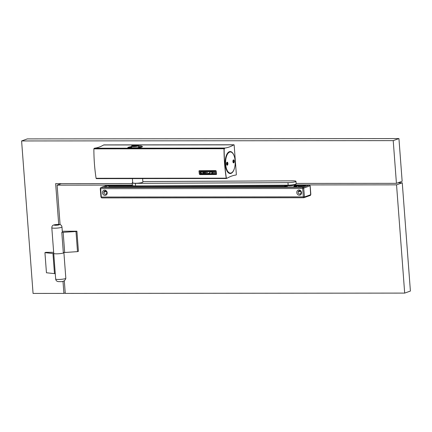 <?xml version="1.0" encoding="UTF-8"?>
<svg xmlns="http://www.w3.org/2000/svg" width="432" height="432" viewBox="0 0 432 432"><rect width="100%" height="100%" fill="white"/><g stroke="black" fill="none" stroke-linecap="round" stroke-linejoin="round"><path stroke-width="0.65" d="M53.752 253.514L52.963 253.514L54.475 273.618L55.264 273.618M393.217 140.621L398.936 138.569L402.149 181.283L396.43 183.341L393.217 140.621L21.6 140.951L27.319 138.899L398.936 138.569M62.991 281.275L63.904 293.404L33.064 293.431L21.6 140.951M63.904 293.404L65.227 292.928M53.66 252.326L45.846 252.331L44.933 252.661L46.445 272.765L54.475 273.618M132.268 183.578L55.647 183.643L58.714 224.435M396.43 183.341L296.12 183.433M44.933 252.661L52.963 253.514M51.813 227.761C52.013 224.651 53.822 224.845 58.034 224.419C60.35 224.197 61.663 225.056 61.97 226.994A5.092 0.729 175.7 0 1 54.605 228.199A5.092 0.729 175.7 0 1 51.813 227.761L53.741 253.39A5.092 0.729 -4.3 0 0 56.533 253.832A5.092 0.729 -4.3 0 0 63.898 252.628A5.092 0.729 175.7 0 1 56.533 253.832A5.092 0.729 175.7 0 1 53.741 253.39L55.669 279.023A5.092 0.729 -4.3 0 0 58.46 279.461A5.092 0.729 -4.3 0 0 65.826 278.257C65.189 280.838 63.115 281.95 59.605 281.599C57.289 281.821 55.976 280.962 55.669 279.023M61.97 226.994L62.348 232.022A5.092 0.729 175.7 0 1 61.803 232.4L75.994 231.525L77.506 251.629L78.419 251.3L76.912 231.196L62.289 231.25M63.164 232.4L64.676 252.499L77.506 251.629M397.948 182.795L402.262 182.795L410.4 291.049L404.681 293.101L65.259 293.404L64.319 280.843M132.381 185.085L57.121 185.15L60.091 224.662M404.681 293.101L396.544 184.847L293.987 184.939M75.994 231.525L76.912 231.196M61.803 232.4L63.315 252.504L64.676 252.499M57.121 185.15L61.322 183.638M396.544 184.847L402.262 182.795M142.841 181.537L292.783 180.841A5.6 0.805 175.7 0 1 295.958 181.321A5.6 0.805 175.7 0 1 287.966 182.65L135.389 183.357A5.6 0.805 175.7 0 1 132.214 182.871A5.6 0.805 175.7 0 1 132.694 182.498M295.958 181.321L296.147 183.838A5.6 0.805 175.7 0 1 288.155 185.161L287.966 182.65M132.214 182.871L132.403 185.387A5.6 0.805 175.7 0 0 135.578 185.868L288.155 185.161A2.511 0.362 175.7 0 0 288.176 185.247A2.511 0.362 175.7 0 0 289.521 185.414A2.511 0.362 175.7 0 0 291.433 185.296A2.511 0.362 175.7 0 0 293.128 184.874A2.511 0.362 175.7 0 0 293.128 184.783M142.614 178.589L142.879 182.072A5.092 0.729 175.7 0 1 137.133 183.227A5.092 0.729 175.7 0 1 132.721 182.833L132.403 178.6M104.296 187.202L108.832 185.555L108.869 186.829L283.343 186.673L108.869 186.829M104.258 187.202L301.466 187.029L306.04 185.382L298.485 185.387M104.641 190.166A2.646 2.327 70.2 0 1 107.114 193.682A2.646 2.327 70.2 0 1 105.03 195.394A2.646 2.327 70.2 0 1 102.476 192.78A2.646 2.327 70.2 0 1 104.641 190.166M298.949 189.994A2.646 2.327 70.2 0 1 301.504 192.607A2.646 2.327 70.2 0 1 299.344 195.221A2.646 2.327 70.2 0 1 296.789 192.607A2.646 2.327 70.2 0 1 298.949 189.994M283.273 186.7L109.528 186.856L109.555 187.191M300.537 191.279L298.393 191.813A1.652 1.453 70.2 0 1 299.149 190.852M299.473 190.814A1.652 1.453 70.2 0 1 299.716 194.081A1.652 1.453 70.2 0 1 299.473 190.814M104.08 191.986L104.08 191.986A1.652 1.453 70.2 0 1 104.836 191.025M104.134 192.197L106.223 191.452M106.574 193.52A1.652 1.453 -109.8 0 0 104.722 191.063A1.652 1.453 -109.8 0 0 105.84 194.173A1.652 1.453 -109.8 0 0 106.574 193.52M299.333 186.705L298.69 187.018L298.339 185.36L297.221 185.609M297.567 185.571L293.544 186.759L293.447 187.051L293.544 186.759L294.7 187.007L294.354 187.051L294.451 186.759L298.339 185.36L298.582 185.609L294.7 187.029M287.323 185.582L284.024 186.77L284.267 187.018L283.111 186.77L283.019 187.061L287.134 185.576M286.794 185.62L287.356 185.371M298.701 186.77L298.609 185.587L297.454 185.36L293.312 187.029M298.447 186.77L299.203 186.494L299.468 187.024M215.698 170.64L216.162 170.953A92.048 41.888 -90.1 0 0 216.567 174.253L216.599 174.231A91.973 41.855 -90.1 0 1 216.194 170.932L215.584 170.591L199.228 170.716L215.73 170.618M96.417 178.567L96.082 178.286A91.973 41.855 -90.1 0 1 93.874 148.862L94.106 148.354L224.208 148.246M224.251 148.495L224.132 148.748A91.719 41.737 -90.1 0 0 226.341 178.087L227.243 178.178A94.608 43.054 89.9 0 1 236.045 175.014L236.369 174.636L234.144 144.985L233.782 144.86A94.608 43.054 -90.1 0 1 224.975 148.025L224.159 149.067A91.665 41.715 -90.1 0 0 226.314 177.768L226.795 178.162L226.449 178.513L226.233 178.168A91.973 41.855 -90.1 0 1 224.019 148.748L224.251 148.235L224.532 148.608L224.23 148.495M216.319 174.506L199.994 174.609L199.379 174.269A92.048 41.888 -90.1 0 1 198.979 170.996L199.228 170.716M215.762 174.042L215.762 174.026A92.048 41.888 -90.1 0 1 215.417 171.196L199.805 171.191A91.973 41.855 -90.1 0 0 200.151 174.004L215.762 174.042M199.865 171.05L199.773 171.196A92.048 41.888 -90.1 0 0 200.119 174.026L200.286 174.161M214.834 172.708A92.048 41.888 -90.1 0 1 214.817 172.557L212.279 172.557A92.048 41.888 -90.1 0 1 212.171 171.639L214.709 171.634A92.048 41.888 -90.1 0 1 214.688 171.482L211.621 171.488A92.048 41.888 -90.1 0 0 211.901 173.777L214.969 173.777A92.048 41.888 -90.1 0 1 214.952 173.626L212.414 173.632A92.048 41.888 -90.1 0 1 212.301 172.708L214.871 172.687A91.973 41.855 -90.1 0 1 214.85 172.535L212.317 172.535A91.973 41.855 -90.1 0 1 212.209 171.639M212.414 173.632L212.447 173.61A91.973 41.855 -90.1 0 1 212.333 172.708M214.969 173.777L215.006 173.756A91.973 41.855 -90.1 0 1 214.985 173.605L212.447 173.61M211.621 171.488L214.688 171.482M211.081 171.488L208.008 171.493L211.081 171.488A92.048 41.888 -90.1 0 0 211.108 171.715L211.14 171.688A91.973 41.855 -90.1 0 1 211.113 171.466M211.108 171.715L208.575 173.632L211.34 173.632A92.048 41.888 -90.1 0 0 211.361 173.777L208.289 173.783A92.048 41.888 -90.1 0 1 208.262 173.561L210.789 171.639L208.024 171.639A92.048 41.888 -90.1 0 1 208.008 171.493M208.575 173.632L211.14 171.688M211.34 173.632L208.607 173.61M201.361 173.637L203.364 173.637A92.048 41.888 -90.1 0 1 203.251 172.714L202.397 172.719A92.048 41.888 -90.1 0 1 202.376 172.568L203.764 172.568A92.048 41.888 -90.1 0 0 203.872 173.426L203.234 173.788L200.799 173.426A92.048 41.888 -90.1 0 1 200.61 171.86L201.172 171.499L202.954 171.493L203.677 171.86A92.048 41.888 -90.1 0 0 203.688 171.931L203.153 171.931A92.048 41.888 -90.1 0 1 203.121 171.644L201.118 171.644A92.048 41.888 -90.1 0 0 201.361 173.637L201.398 173.615A91.973 41.855 -90.1 0 1 201.155 171.644M203.359 173.615L201.398 173.615M207.765 173.61L207.733 173.632A92.048 41.888 -90.1 0 0 207.749 173.783L207.781 173.761A91.973 41.855 -90.1 0 1 207.765 173.61L205.227 173.615A91.973 41.855 -90.1 0 1 205.114 172.714M207.749 173.783L204.682 173.788A92.048 41.888 -90.1 0 1 204.395 171.493L207.5 171.472L204.395 171.493M207.733 173.632L205.195 173.637A92.048 41.888 -90.1 0 1 205.081 172.714L207.614 172.714A92.048 41.888 -90.1 0 1 207.598 172.562L205.092 172.546A91.973 41.855 -90.1 0 1 204.984 171.644M207.598 172.562L205.092 172.546M205.06 172.568A92.048 41.888 -90.1 0 1 204.952 171.644L207.484 171.639A92.048 41.888 -90.1 0 1 207.468 171.493M203.764 172.568L202.376 172.568M215.681 174.15L200.308 174.166M203.904 173.399A91.973 41.855 -90.1 0 1 203.796 172.546M200.95 171.558L201.247 171.499M202.954 171.493L201.285 171.477M229.894 173.524A11 5.006 89.9 0 0 230.402 173.399A11 5.006 89.9 0 0 230.575 173.329M230.558 151.756A11 5.006 89.9 0 0 229.873 151.562M234.549 157.199A11 5.006 89.9 0 0 230.17 151.546A11 5.006 89.9 0 0 229.36 151.686A11 5.006 89.9 0 0 225.191 163.436A11 5.006 89.9 0 0 230.186 173.545A11 5.006 89.9 0 0 230.996 173.399A11 5.006 89.9 0 0 234.56 167.875M232.789 171.731A10.822 4.925 -90.1 0 1 232.702 171.844A10.822 4.925 -90.1 0 1 230.98 173.221A10.822 4.925 -90.1 0 1 230.186 173.367L229.597 173.367A10.822 4.925 -90.1 0 1 229.208 173.329M230.186 173.367A10.822 4.925 -90.1 0 1 225.272 163.42A10.822 4.925 -90.1 0 1 229.376 151.864A10.822 4.925 -90.1 0 1 230.17 151.724A10.822 4.925 -90.1 0 1 232.686 153.241A10.822 4.925 -90.1 0 1 232.772 153.349M226.768 164.878A1.274 0.578 89.9 0 0 226.978 164.97A1.274 0.578 89.9 0 0 227.07 164.948A1.274 0.578 89.9 0 0 227.551 163.49A1.274 0.578 89.9 0 0 226.978 162.421A1.274 0.578 89.9 0 0 226.881 162.437A1.274 0.578 89.9 0 0 226.762 162.508M227.318 165.202A1.528 0.697 89.9 0 0 227.891 163.447A1.528 0.697 89.9 0 0 227.092 162.189A1.528 0.697 89.9 0 0 226.849 162.383A1.528 0.697 89.9 0 0 226.849 165.008A1.528 0.697 89.9 0 0 227.318 165.202M129.13 147.944A7.128 1.021 175.7 0 1 131.668 147.398M229.192 151.756A10.822 4.925 -90.1 0 1 229.581 151.724L230.17 151.724M234.009 144.774L103.901 144.893M224.975 148.025L94.543 148.354M128.806 147.917A7.231 1.037 175.7 0 1 131.663 147.28M142.052 147.031A7.382 1.058 -4.3 0 0 138.618 146.734A7.231 1.037 175.7 0 1 141.971 147.069M131.657 147.258A7.382 1.058 -4.3 0 0 128.698 147.906M131.598 146.443L128.32 147.263L127.775 147.625L128.185 147.836L138.456 147.733L141.318 147.285L142.511 146.594L141.253 145.967L138.542 145.757A3.488 0.502 -4.3 0 1 138.548 145.778A3.488 0.502 -4.3 0 1 138.073 146.075A3.488 0.502 -4.3 0 1 137.387 146.243A3.488 0.502 -4.3 0 1 133.666 146.605A3.488 0.502 -4.3 0 1 131.587 146.302A3.488 0.502 -4.3 0 1 131.593 146.27L131.792 145.751A3.251 0.464 175.7 0 1 132.23 145.508A3.251 0.464 175.7 0 1 136.944 145.022A3.251 0.464 175.7 0 1 138.262 145.265A3.251 0.464 175.7 0 1 137.83 145.568A3.251 0.464 175.7 0 1 134.093 146.054A3.251 0.464 175.7 0 1 131.792 145.751M233.167 162.578A1.274 0.578 89.9 0 0 233.383 162.664A1.274 0.578 89.9 0 0 233.474 162.648A1.274 0.578 89.9 0 0 233.95 161.185A1.274 0.578 89.9 0 0 233.377 160.115A1.274 0.578 89.9 0 0 233.285 160.137A1.274 0.578 89.9 0 0 233.167 160.207M233.717 162.896A1.528 0.697 89.9 0 0 234.29 161.147A1.528 0.697 89.9 0 0 233.491 159.883A1.528 0.697 89.9 0 0 233.248 160.078A1.528 0.697 89.9 0 0 233.253 162.702A1.528 0.697 89.9 0 0 233.717 162.896M229.619 152.113A10.568 4.811 -90.1 0 1 232.853 153.457A10.568 4.811 -90.1 0 1 232.87 171.623A10.568 4.811 -90.1 0 1 231.19 172.973A10.568 4.811 -90.1 0 1 225.661 164.252A10.568 4.811 -90.1 0 1 229.619 152.113M233.782 144.86L103.631 144.974A94.608 43.054 -90.1 0 1 94.829 148.144M234.025 144.774L103.631 144.974M233.107 160.326A1.274 0.578 -90.1 0 1 233.361 161.185A1.274 0.578 -90.1 0 1 233.107 162.454M226.703 162.632A1.274 0.578 -90.1 0 1 226.957 163.49A1.274 0.578 -90.1 0 1 226.708 164.759M133.72 145.843A1.949 0.281 -4.3 0 0 135.751 145.746A1.949 0.281 -4.3 0 0 136.966 145.417A1.949 0.281 -4.3 0 0 136.334 145.238A1.949 0.281 -4.3 0 0 134.158 145.352A1.949 0.281 -4.3 0 0 133.094 145.708A1.949 0.281 -4.3 0 0 133.72 145.843M135.448 145.784L134.649 145.843M138.629 146.875A7.128 1.021 175.7 0 1 141.766 147.145M55.561 225.277A2.549 0.367 175.7 0 1 54.437 224.867A2.549 0.367 175.7 0 1 57.845 224.451A2.549 0.367 175.7 0 1 58.968 224.861A2.549 0.367 175.7 0 1 55.561 225.277M135.578 185.868L135.389 183.357M297.319 185.387L294.089 185.393M286.891 185.398L225.18 185.452M132.527 185.533L108.832 185.555M107.374 185.269A1.021 0.464 -90.1 0 0 107.303 185.258L107.023 185.306A0.761 0.67 -109.8 0 1 107.228 185.269A1.021 0.464 -90.1 0 1 107.303 185.258L132.392 185.236L107.228 185.269L101.05 187.493L303.075 187.315L309.247 185.09A1.021 0.464 -90.1 0 1 309.323 185.08A1.021 0.464 -90.1 0 1 309.469 185.134M294.025 185.107L309.247 185.09A0.761 0.67 -109.8 0 1 309.982 185.846L310.1 185.954M303.809 188.066A0.761 0.67 70.2 0 0 303.075 187.315A1.021 0.464 89.9 0 0 302.692 188.482L100.672 188.66L101.304 197.051L303.323 196.873L302.692 188.482L309.982 185.846M303.707 197.716L101.833 197.894A1.021 0.464 89.9 0 1 101.763 197.91A1.021 0.464 89.9 0 1 101.304 197.051L100.883 196.987L101.763 197.91L303.782 197.732A1.021 0.464 89.9 0 0 303.858 197.716A0.761 0.67 -109.8 0 0 304.479 196.96L303.718 188.357M305.224 185.674L298.62 185.679M296.503 185.684L294.154 185.684M286.076 185.69L147.533 185.814M134.039 185.825L108.734 185.846M302.848 186.532L298.685 186.532M283.694 186.548L108.799 186.705M302.492 186.656L298.69 186.662L302.486 186.662M302.422 186.683L299.468 186.683M310.117 186.057L310.651 194.74L304.479 196.96M100.964 196.933L100.251 188.595L100.672 188.66A1.021 0.464 -90.1 0 1 101.05 187.493A0.761 0.67 -109.8 0 0 100.85 187.526L100.251 188.595M310.651 194.74A0.761 0.67 70.2 0 1 310.23 195.458L303.782 197.732A1.021 0.464 89.9 0 1 303.323 196.873L304.344 196.749M287.534 185.161L287.334 185.468A3.343 0.481 -4.3 0 0 289.165 185.765A3.343 0.481 -4.3 0 0 291.708 185.603A3.343 0.481 -4.3 0 0 293.992 184.966L294.327 186.467M287.604 185.161A3.089 0.443 -4.3 0 0 289.262 185.506A3.089 0.443 -4.3 0 0 292.523 185.225A3.089 0.443 -4.3 0 0 293.663 184.696M292.529 184.966A2.236 0.319 175.7 0 1 292.81 185.031M287.302 185.927L284.267 187.018M287.237 186.883L286.805 187.034M224.019 148.748L93.874 148.862M226.233 178.168L96.082 178.286M224.77 148.1L94.624 148.214M136.804 147.857A3.488 0.502 -4.3 0 0 137.5 147.739A3.488 0.502 -4.3 0 0 138.656 147.274L138.548 145.778M137.489 147.814A3.499 0.502 -4.3 0 0 138.202 147.636A3.499 0.502 -4.3 0 0 138.667 147.317A3.499 0.502 -4.3 0 0 138.656 147.296L138.839 147.69M131.587 146.302L131.701 147.798A3.488 0.502 -4.3 0 0 132.154 148.003M65.826 278.257L63.887 252.504M288.301 185.798L288.803 185.296M310.23 195.458L310.829 194.389L310.198 185.998L309.323 185.08L294.025 185.09M104.279 187.196L301.477 187.024M107.023 185.306L100.85 187.526M299.225 186.494L299.495 187.024M282.879 187.04L287.356 185.366M287.334 185.468L287.226 187.034M293.992 184.966L293.728 184.685M224.251 148.235L94.106 148.354M226.449 178.513L96.304 178.632M138.262 145.265L138.537 145.746"/></g></svg>
